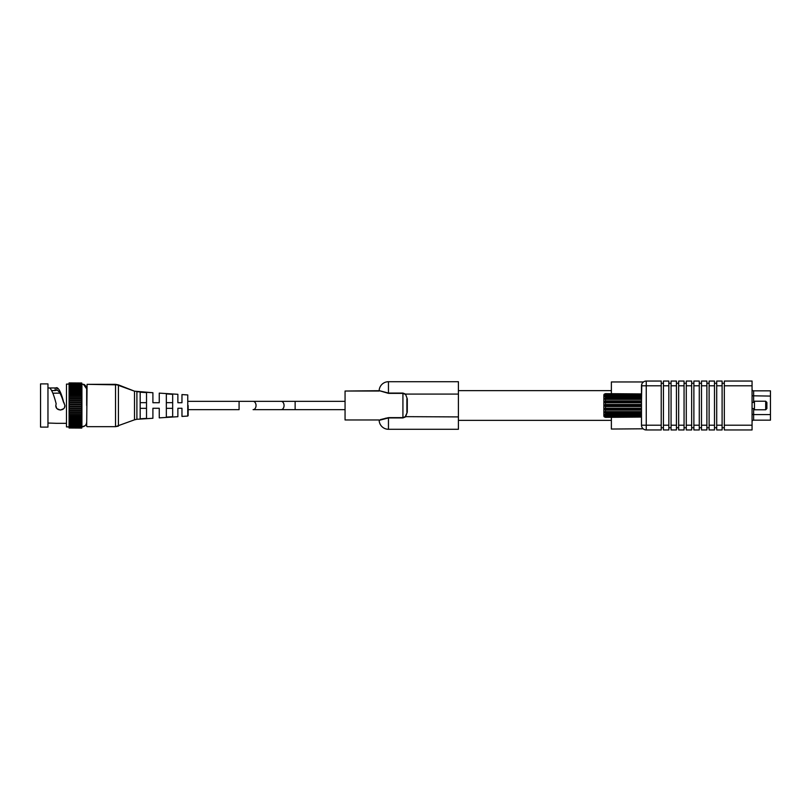 <?xml version="1.0" encoding="UTF-8"?>
<svg xmlns="http://www.w3.org/2000/svg" width="811" height="811" viewBox="0 0 811 811"><rect width="100%" height="100%" fill="white"/><g stroke="black" fill="none" stroke-linecap="round" stroke-linejoin="round"><path stroke-width="1.22" d="M752.061 389.25A1.581 1.581 0 0 0 753.642 390.841L770.45 390.841L770.45 420.159L753.642 420.159A1.581 1.581 0 0 0 752.061 421.75M604.175 416.773A1.581 1.581 0 0 1 603.85 415.8L603.85 395.2A1.581 1.581 0 0 1 604.175 394.227L605.432 393.649L604.175 394.785L605.432 394.541L604.175 396.386L605.432 396.508L605.432 397.725L604.175 398.88L605.432 399.347L605.432 400.887L604.175 402.023L605.432 402.793L605.432 404.496L604.175 405.5L605.432 406.504L605.432 408.207L604.175 408.977L605.432 410.113L605.432 411.653L604.175 412.12L605.432 413.275L605.432 414.492L604.175 414.614L605.432 416.459L604.175 416.215L605.432 417.351L604.175 416.773M605.432 393.923L641.491 393.923L605.432 393.649M641.491 393.923L641.491 394.541L605.432 394.541M605.432 395.332L641.491 395.332L641.491 394.541M641.491 395.332L641.491 396.508L605.432 396.508M605.432 397.725L641.491 397.725L641.491 396.508M641.491 397.725L641.491 399.347L605.432 399.347M605.432 400.887L641.491 400.887L641.795 384.13M641.491 400.887L641.491 402.793L605.432 402.793M605.432 404.496L641.491 404.496L641.491 402.793M641.491 404.496L641.491 406.504L605.432 406.504M605.432 408.207L641.491 408.207L641.491 406.504M641.491 408.207L641.491 410.113L605.432 410.113M605.432 411.653L641.491 411.653L641.491 410.113M641.491 393.649L641.491 385.803L646.255 385.803L646.255 425.197L661.229 425.197L661.229 429.952L646.255 429.952A4.754 4.754 0 0 1 641.491 425.197L641.491 411.653L641.491 413.275L605.432 413.275M605.432 414.492L641.491 414.492L641.491 413.275M641.491 414.492L641.491 415.668L605.432 415.668M605.432 416.459L641.491 416.459L641.491 415.668M641.491 416.459L641.491 417.077L605.432 417.077M605.432 417.351L641.491 417.077M641.491 398.88L604.175 398.88M641.491 412.12L604.175 412.12M641.491 408.977L604.175 408.977M641.491 402.023L604.175 402.023M641.491 414.614L604.175 414.614M641.491 396.386L604.175 396.386M641.491 405.5L604.175 405.5M754.443 408.592L752.061 408.592M754.443 402.408L752.061 402.408M754.443 401.222L754.443 409.778L765.696 409.778L765.696 401.222L754.443 401.222M765.696 401.222L766.882 402.408L766.882 408.592L765.696 409.778M611.372 417.351L611.372 429.039L643.143 428.796A4.754 4.754 0 0 0 646.255 429.952A4.754 4.754 0 0 1 641.491 425.197L641.491 417.351M611.372 393.649L611.372 381.961L643.447 381.961L642.454 382.934L643.123 382.224M641.795 384.14L641.491 385.803A4.754 4.754 0 0 1 646.255 381.048L661.229 381.048L661.229 385.803L646.255 385.803L646.255 381.048A4.754 4.754 0 0 0 643.447 381.961A4.754 4.754 0 0 1 646.255 381.048A4.754 4.754 0 0 0 641.491 385.803M752.061 425.197L752.061 385.803L724.324 385.803L724.324 425.197L752.061 425.197L752.061 429.952L724.324 429.952L724.324 425.197M724.324 385.803L724.324 381.048L752.061 381.048L752.061 385.803M661.229 425.197L661.229 385.803M693.881 427.732L691.661 427.732M686.278 427.732L684.058 427.732M678.665 427.732L676.445 427.732M671.062 427.732L668.842 427.732M663.449 427.732L661.229 427.732M661.229 383.268L663.449 383.268M724.324 427.732L722.104 427.732M722.104 383.268L724.324 383.268M668.842 383.268L671.062 383.268M684.058 425.197L684.058 429.952L678.665 429.952L678.665 425.197L684.058 425.197L684.058 381.048L678.665 381.048L678.665 425.197M699.275 425.197L699.275 429.952L693.881 429.952L693.881 425.197L699.275 425.197L699.275 381.048L693.881 381.048L693.881 425.197M676.445 425.197L676.445 429.952L671.062 429.952L671.062 425.197L676.445 425.197L676.445 381.048L671.062 381.048L671.062 425.197M668.842 425.197L668.842 429.952L663.449 429.952L663.449 425.197L668.842 425.197L668.842 381.048L663.449 381.048L663.449 425.197M676.445 383.268L678.665 383.268M691.661 383.268L693.881 383.268M691.661 425.197L691.661 429.952L686.278 429.952L686.278 425.197L691.661 425.197L691.661 381.048L686.278 381.048L686.278 425.197M684.058 383.268L686.278 383.268M722.104 385.803L722.104 381.048L716.711 381.048L716.711 425.197L722.104 425.197L722.104 385.803L716.711 385.803M722.104 425.197L722.104 429.952L716.711 429.952L716.711 425.197M699.275 383.268L701.495 383.268M701.495 427.732L699.275 427.732M714.491 383.268L716.711 383.268M716.711 427.732L714.491 427.732M706.888 425.197L706.888 429.952L701.495 429.952L701.495 425.197L706.888 425.197L706.888 381.048L701.495 381.048L701.495 425.197M714.491 385.803L714.491 381.048L709.108 381.048L709.108 425.197L714.491 425.197L714.491 385.803L709.108 385.803M714.491 425.197L714.491 429.952L709.108 429.952L709.108 425.197M709.108 427.732L706.888 427.732M706.888 383.268L709.108 383.268M146.517 418.385L143.527 418.577L146.517 418.385L146.517 392.615L140.181 392.2L146.517 392.615L140.181 392.2L140.181 418.8L146.517 418.385M172.672 416.682L169.57 416.884L172.672 416.682L172.672 394.318L166.336 393.903L166.336 417.097L172.672 416.682M55.178 387.972L56.841 387.668L56.871 390.132L55.178 390.547L55.178 387.972L49.755 387.972C51.884 390.03 54.013 395.292 56.152 403.766L55.807 405.5C55.523 411.38 65.204 411.38 64.921 405.5L64.454 407.507M47.961 423.028L56.841 423.332M177.873 416.692L177.873 408.278L181.968 408.278L181.968 416.428L187.757 416.063L187.757 394.937L181.968 394.572L181.968 402.722L177.873 402.722L177.873 394.308L159.25 393.122L159.25 402.722L152.904 402.722L152.904 392.727L136.897 391.713L136.897 419.287L152.904 418.273L152.904 408.278L159.25 408.278L159.25 417.878L177.873 416.692M146.517 402.672L140.181 402.672M172.672 402.672L166.336 402.672M166.336 408.328L172.672 408.328M140.181 408.328L146.517 408.328M188.132 405.5L188.132 415.668L188.132 405.5M86.676 426.262L87.071 384.333L86.676 426.262M83.442 384.353L86.676 388.854L86.676 405.5M81.769 382.995L69.087 382.914L81.769 382.995L81.769 383.887M69.087 425.065L69.087 421.679L81.769 421.679L81.769 383.654L69.087 383.654L69.087 382.995M81.769 395.454L69.087 395.454L69.087 393.811L81.769 393.811L69.087 393.811L69.087 384.221L81.769 384.414M69.087 385.093L81.769 385.093M69.087 385.935L81.769 385.935M81.769 386.857L69.087 386.928L81.769 386.857M81.769 388.013L69.087 388.053L81.769 388.013M81.769 389.29L69.087 389.321L81.769 389.29M81.769 390.699L69.087 390.709L81.769 390.699M81.769 392.21L69.087 392.21L81.769 392.21M81.769 425.065L81.769 424.143L69.087 424.143L81.769 424.072L81.769 422.987L69.087 422.987L81.769 422.947L81.769 421.71L69.087 421.71L69.087 395.454M81.769 425.319L69.087 425.167L81.769 425.319L81.769 425.907M81.769 426.586L81.769 426.049L69.087 426.049L69.087 425.319M81.769 427.113L69.087 426.779L69.087 425.907M81.769 427.478L69.087 427.346L69.087 426.586M81.769 427.762L69.087 428.005L69.087 427.113M81.769 428.086L69.087 428.005L81.769 428.086M81.769 415.546L69.087 415.546M81.769 413.823L69.087 413.823M81.769 408.339L69.087 408.339M81.769 398.961L69.087 398.961M81.769 402.661L69.087 402.661M81.769 404.547L69.087 404.547M69.087 417.189L81.769 417.189M81.769 397.177L69.087 397.177M81.769 412.039L69.087 412.039M69.087 384.414L69.087 383.887M81.769 406.453L69.087 406.453M81.769 400.786L69.087 400.786M81.769 410.214L69.087 410.214M69.087 426.9L66.472 426.9L66.472 384.1L69.087 384.1L66.472 384.1M63.684 402.378L63.471 402.165C61.281 394.805 59.081 390.79 56.871 390.132L56.841 387.668C59.132 388.479 61.413 393.386 63.684 402.378L64.921 405.5M47.961 405.5L47.961 383.897L40.55 383.897L40.55 427.103L47.961 427.103L47.961 405.5M47.961 387.972L49.755 387.972M63.471 402.165L64.262 403.128M63.593 408.724L60.419 410.062M60.359 410.062L57.175 408.754M56.618 408.095L55.807 405.5M51.691 390.547L55.178 390.547M52.857 393.193L59.923 393.132M404.192 393.629L405.277 394.349L402.925 393.355L388.459 393.355L379.153 390.659A9.316 9.316 0 0 1 388.459 381.717L458.408 381.717L458.408 394.085L405.51 394.085L407.284 398.85L407.284 412.15L405.51 416.915L402.925 417.939L388.459 417.939L379.153 420.341A9.316 9.316 0 0 0 388.459 429.283A9.316 9.316 0 0 1 379.153 420.341L378.757 419.966L379.153 420.341M380.349 419.632L388.459 417.645L402.925 417.645L405.277 416.651L458.408 416.915L458.408 394.085M458.408 416.915L458.408 429.283L388.459 429.283L388.459 417.645M379.142 391.034L345.06 391.034L379.518 390.709L388.459 393.061L402.925 393.061L405.51 394.085L407.284 398.85M385.286 418.314L386.837 418.04M405.277 416.651L407.284 412.15M406.889 398.85L406.889 412.15M345.06 391.034L345.06 419.966L379.142 419.966L345.06 419.966M379.518 420.291L378.757 419.966M140.181 392.2L146.517 392.615L140.181 392.2M56.76 423.322L66.472 423.332M753.642 390.841L753.642 402.408M770.45 396.072L752.061 395.798M770.45 414.583L753.642 414.583L753.642 420.159M753.642 408.592L753.642 414.583L752.061 414.309M641.491 425.197L646.255 425.197L646.255 429.952A4.754 4.754 0 0 1 643.143 428.796M684.058 385.803L678.665 385.803M699.275 385.803L693.881 385.803M676.445 385.803L671.062 385.803M668.842 385.803L663.449 385.803M691.661 385.803L686.278 385.803M706.888 385.803L701.495 385.803M136.897 419.287L134.504 419.824L134.504 391.176L152.904 392.727M118.426 405.5L118.426 426.12L115.537 426.667L115.537 384.333L118.426 384.88L118.426 405.5M81.769 426.9L81.921 426.9C84.81 426.616 86.392 425.035 86.676 422.146C86.392 425.035 84.81 426.616 81.921 426.9L85.064 425.714L81.921 426.9L81.921 384.1C84.81 384.384 86.402 385.965 86.676 388.854C86.402 385.965 84.81 384.384 81.921 384.1L81.921 384.1C83.391 384.88 84.749 382.731 86.676 388.854M69.087 423.281L81.769 423.281M69.087 419.236L81.769 419.236M69.087 420.291L81.769 420.291L69.087 420.301M69.087 416.002L81.769 416.002M69.087 414.259L81.769 414.259M69.087 406.747L81.769 406.747M69.087 408.115L81.769 408.115M69.087 408.673L81.769 408.673M69.087 402.885L81.769 402.885M69.087 404.253L81.769 404.253M69.087 398.556L81.769 398.556M69.087 386.624L81.769 386.624M69.087 426.12L81.769 426.12M69.087 391.764L81.769 391.764M69.087 424.376L81.769 424.376M69.087 415.506L81.769 415.506M69.087 399.093L81.769 399.093M69.087 400.421L81.769 400.421M69.087 394.998L81.769 394.998M69.087 393.335L81.769 393.335M69.087 390.294L81.769 390.294M69.087 388.945L81.769 388.945M69.087 384.88L81.769 384.88M69.087 412.444L81.769 412.444M69.087 413.732L81.769 413.732M69.087 395.494L81.769 395.494M69.087 396.741L81.769 396.741M69.087 397.268L81.769 397.268M69.087 420.706L81.769 420.706M69.087 418.79L81.769 418.79L69.087 418.79M69.087 417.665L81.769 417.665M69.087 402.327L81.769 402.327M69.087 410.031L81.769 410.031M69.087 404.811L81.769 404.811M69.087 406.189L81.769 406.189M69.087 387.719L81.769 387.719M69.087 385.681L81.769 385.681M69.087 400.969L81.769 400.969M69.087 411.907L81.769 411.907M69.087 410.579L81.769 410.579M69.087 422.055L81.769 422.055M378.757 391.034L379.153 390.659A9.316 9.316 0 0 1 388.459 381.717L388.459 393.355M402.925 417.939L402.925 393.061M345.06 401.344L295.133 401.344L295.133 409.656L345.06 409.656M295.133 401.344L281.123 401.344A4.156 2.94 90 0 1 284.063 405.5A4.156 2.94 90 0 1 281.123 409.656L253.093 409.656A4.156 2.94 90 0 0 256.043 405.5A4.156 2.94 90 0 0 253.093 401.344L239.083 401.344L239.083 409.656L188.132 409.656M187.757 394.937L181.968 394.572M134.504 419.824L115.537 426.667L87.071 426.667M118.426 384.88L134.504 391.176L115.537 384.333L87.071 384.333L118.426 384.88L115.537 384.333M69.087 383.238L81.769 383.238M611.372 390.638L458.408 390.638M611.372 420.362L458.408 420.362M188.132 401.344L281.123 401.344M295.133 409.656L281.123 409.656M177.873 394.308L159.25 393.122M118.426 426.12L115.537 426.667L118.426 426.12M47.961 383.897L40.55 383.897"/></g></svg>
